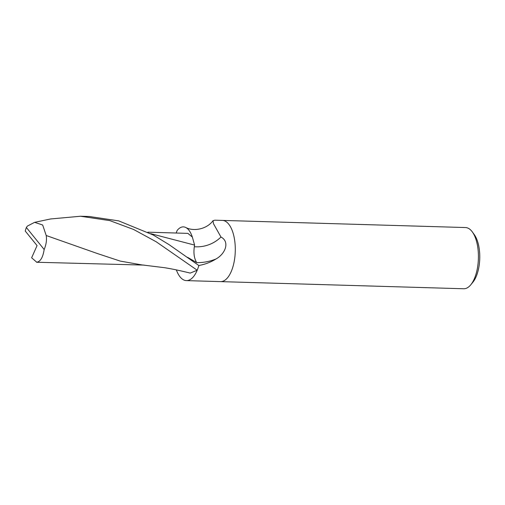 <?xml version="1.0" encoding="UTF-8"?>
<svg xmlns="http://www.w3.org/2000/svg" width="505" height="505" viewBox="0 0 505 505"><rect width="100%" height="100%" fill="white"/><g stroke="black" fill="none" stroke-linecap="round" stroke-linejoin="round"><path stroke-width="0.76" d="M220.496 281.62A30.622 13.805 -88.3 0 0 220.565 281.62L463.697 288.759A30.622 13.805 -88.3 0 0 470.793 284.776L472.907 282.194A27.56 12.423 -88.3 0 0 474.302 234.648L472.345 231.946A30.622 13.805 -88.3 0 0 471.809 231.246A30.622 13.805 -88.3 0 0 465.496 227.547L222.364 220.407A30.622 13.805 -88.3 0 0 222.295 220.407M470.793 284.776A30.622 13.805 -88.3 0 0 472.345 231.946M220.565 281.62A30.622 13.805 -88.3 0 0 234.648 258.73A30.622 13.805 -88.3 0 0 228.677 224.1A30.622 13.805 -88.3 0 0 222.364 220.407A30.622 13.805 -88.3 0 1 228.677 224.1A30.622 13.805 -88.3 0 1 234.648 258.73A30.622 13.805 -88.3 0 1 220.565 281.62L186.414 280.616A30.622 13.805 -88.3 0 0 198.863 265.497L199.008 265.731M222.364 220.407L214.764 220.186L213.028 220.672L213.457 223.658L220.963 237.022C230.091 241.8 225.369 253.807 216.014 258.964C210.97 262.133 205.257 264.311 198.863 265.497M176.352 269.897A30.622 13.805 -88.3 0 0 180.102 276.923A30.622 13.805 -88.3 0 0 186.414 280.616M147.883 232.18L187.892 233.373L192.342 237.047A26.273 11.842 -88.3 0 0 185.682 227.458A26.273 11.842 -88.3 0 0 177.261 230.331A4.141 1.868 91.7 0 1 177.11 230.551A30.622 13.805 -88.3 0 0 176.232 233.007M194.286 246.724A32.56 31.02 161.4 0 0 220.963 237.022M109.806 220.609L133.642 229.491L156.215 241.788L197.209 270.232A30.616 13.805 -88.3 0 0 198.856 265.523L168.885 244.521L153.255 235.008L118.694 220.874L89.341 216.5L80.497 216.241L109.806 220.609M150.818 233.689L194.595 245.089C193.282 252.33 193.989 258.169 196.71 262.606A45.917 43.746 161.4 0 0 216.014 258.964M44.023 249.874C46.208 244.717 46.94 239.932 46.208 235.513L97.49 253.573L120.228 261.091L141.867 264.904L164.39 267.675C171.132 268.717 179.736 270.522 190.202 273.085L190.107 273.06M44.175 249.514L26.355 227.484A30.622 13.805 -88.3 0 0 25.25 231.056L37.061 245.594L31.638 257.784L36.77 262.246C40.539 261.558 43.026 257.184 44.225 249.123M50.563 218.968L80.497 216.241M46.208 235.513L42.672 225.003L34.618 222.339L27.421 226.057L26.355 227.484M197.209 270.232L190.202 273.085M192.342 237.047L194.595 245.089M187.601 257.342L196.71 262.606M36.77 262.253L144.007 265.087M185.682 227.458C194.046 231.909 207.202 228.885 213.028 220.672M190.164 259.254L189.697 258.901M51.144 218.848L34.618 222.339M36.537 262.253L38.014 262.297"/></g></svg>
